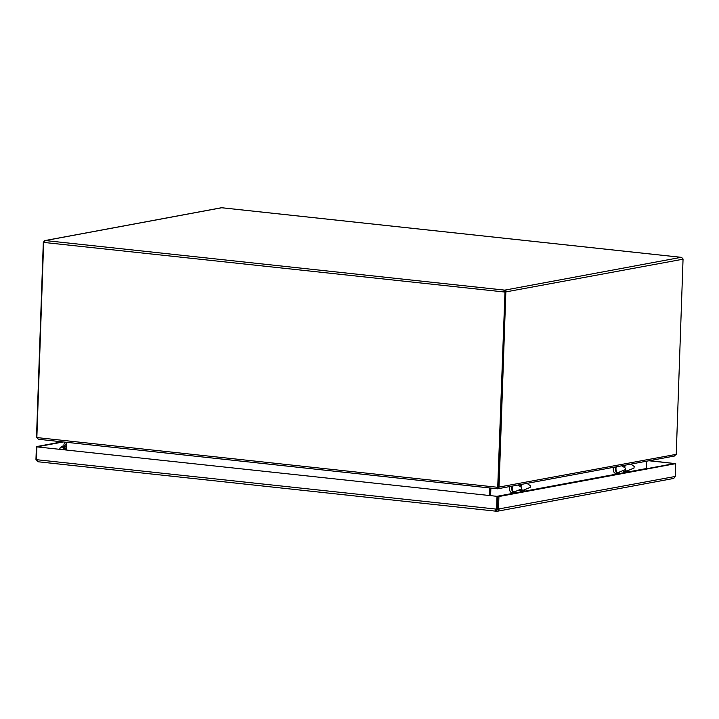 <?xml version="1.0" encoding="UTF-8"?>
<svg xmlns="http://www.w3.org/2000/svg" width="719" height="719" viewBox="0 0 719 719"><rect width="100%" height="100%" fill="white"/><g stroke="black" fill="none" stroke-linecap="round" stroke-linejoin="round"><path stroke-width="1.08" d="M518.156 485.1L521.482 487.392L521.311 489.028L521.482 487.392L521.311 489.028L514.534 491.796A4.458 2.193 -83.8 0 1 512.431 486.17M516.008 491.194A5.348 2.633 -83.8 0 1 513.86 492.776A5.348 2.633 -83.8 0 1 511.955 486.251M513.86 492.776L511.542 492.524A5.348 2.633 -83.8 0 1 509.528 486.709M628.703 470.244A5.348 2.633 -83.8 0 1 626.546 471.817L624.236 471.565A5.348 2.633 -83.8 0 1 622.933 470.612M619.796 471.898A5.348 2.633 -83.8 0 1 617.639 473.479L615.329 473.228A5.348 2.633 -83.8 0 1 613.307 467.404M524.915 489.54A5.348 2.633 -83.8 0 1 522.767 491.122L520.457 490.87A5.348 2.633 -83.8 0 1 519.154 489.909M490.879 488.093L490.61 495.643M646.192 461.292L646.399 469.219M527.063 483.447L530.397 485.738L530.218 487.374L530.397 485.738L530.218 487.374L523.441 490.142A4.458 2.193 -83.8 0 1 521.509 488.902M521.131 487.149A4.458 2.193 -83.8 0 1 521.338 484.507M522.767 491.122A5.348 2.633 -83.8 0 1 521.014 489.154M520.664 486.826A5.348 2.633 -83.8 0 1 520.862 484.597M621.935 465.804L625.269 468.096L625.09 469.732L625.269 468.096L625.09 469.732L618.313 472.5A4.458 2.193 -83.8 0 1 616.21 466.865M617.639 473.479A5.348 2.633 -83.8 0 1 615.734 466.955M630.851 464.141L634.176 466.442L634.005 468.078L634.176 466.442L634.005 468.078L627.22 470.846A4.458 2.193 -83.8 0 1 625.296 469.597M624.91 467.853A4.458 2.193 -83.8 0 1 625.117 465.211M626.546 471.817A5.348 2.633 -83.8 0 1 624.793 469.849M624.443 467.53A5.348 2.633 -83.8 0 1 624.649 465.301M66.13 442.257L65.86 449.806M66.058 444.297A4.008 3.451 -100.5 0 0 64.225 446.373M489.756 495.553L490.016 488.003M66.481 442.293L66.22 449.851M489.576 487.949L489.315 495.508M490.106 488.012L489.846 495.562M497.782 488.776L674.683 455.99M498.051 487.788L497.773 488.821L497.854 487.949M682.277 259.002L683.05 259.191L676.237 454.345L674.188 456.026M497.881 488.192L497.863 488.821L499.022 487.302L505.834 292.139L505.071 291.95L505.556 291.86A0.89 0.764 -100.5 0 0 504.819 290.997L504.855 290.117A1.78 1.537 79.5 0 1 506.329 291.842L505.834 291.932M498.051 487.904L498.249 487.212L676.237 454.345M44.551 242.123L43.311 242.231L36.498 437.386L38.422 439.237M497.746 488.812L38.206 439.246L497.764 488.83M38.449 439.255L36.849 437.565L43.661 242.411L44.533 242.267M505.071 291.95L498.249 487.212M498.168 487.212L504.981 291.95L497.719 487.302L36.849 437.565M505.556 291.86L506.329 291.842M683.041 258.984L682.547 259.074A1.78 1.537 -100.5 0 0 681.073 257.348L681.01 257.321A1.78 0.881 -83.8 0 1 681.145 257.312A1.78 0.881 -83.8 0 1 681.396 257.42M222.117 207.8A1.78 0.881 96.2 0 0 221.991 207.764A1.78 0.881 96.2 0 0 221.856 207.773L221.632 207.773A1.78 1.537 -100.5 0 0 221.245 207.782L45.027 240.55A1.78 1.537 79.5 0 1 45.414 240.541L45.477 240.568A1.78 0.881 96.2 0 0 44.533 242.294L43.679 242.204M504.675 290.988L504.127 291.86L504.981 291.95M504.127 291.86L503.686 291.842A1.78 0.881 -83.8 0 1 504.63 290.117L504.711 290.099M504.54 291.932L503.686 291.842M44.56 242.114L43.832 241.935A1.78 1.537 79.5 0 1 45.027 240.55M43.338 242.024L43.832 241.935M496.245 509.322L497.09 509.906A0.89 0.764 -100.5 0 0 497.863 509.286M497.009 496.532L496.559 509.358L497.233 509.223L497.674 496.407L36.912 446.876L36.462 459.684L497.233 509.214M496.811 509.87L496.604 511.227A2.229 1.096 -83.8 0 1 496.443 511.236A2.229 1.096 -83.8 0 1 495.571 509.25L496.559 509.358M36.912 446.876L497.674 496.407M36.462 459.684L37.451 459.818A2.229 1.096 96.2 0 0 38.323 461.796A2.229 1.096 96.2 0 0 38.484 461.796M62.167 441.826L36.399 446.616L35.95 459.423L37.109 459.558M37.999 461.652A2.229 1.914 79.5 0 1 36.543 459.72M35.95 459.423L36.471 459.477M37.55 446.76L36.399 446.616M63.317 441.951L37.55 446.742M675.168 463.602L649.661 460.645M498.474 509.358L498.923 496.532L675.689 463.656L675.24 476.463L674.665 476.598A2.229 1.914 -100.5 0 1 673.146 478.548L497.521 511.209A2.229 1.914 79.5 0 0 499.04 509.25L497.314 509.223L497.764 496.407L674.53 463.539L648.996 460.771M675.689 463.656L675.177 463.396M497.521 511.209A2.229 1.914 79.5 0 1 497.045 511.227L496.766 511.2M675.24 476.463L497.314 509.214M497.764 496.407L498.923 496.532M65.995 446.041L63.847 446.436L63.919 444.917A2.669 2.301 79.5 0 1 66.121 442.5M64.018 449.609A2.229 1.914 -100.5 0 0 61.555 446.876M63.676 449.573A2.229 1.914 -100.5 0 0 59.965 448.225L59.668 449.141M496.937 496.326L645.941 468.617M683.05 259.191L505.062 292.058M504.981 292.058L43.661 242.411M504.855 290.117L681.073 257.348M681.01 257.321L221.856 207.773M45.477 240.568L504.63 290.117M221.632 207.773L45.414 240.541M681.145 257.312L221.991 207.764M496.443 511.236L38.323 461.796M65.141 449.735L64.557 447.101L62.751 446.032L59.947 448.279"/></g></svg>
